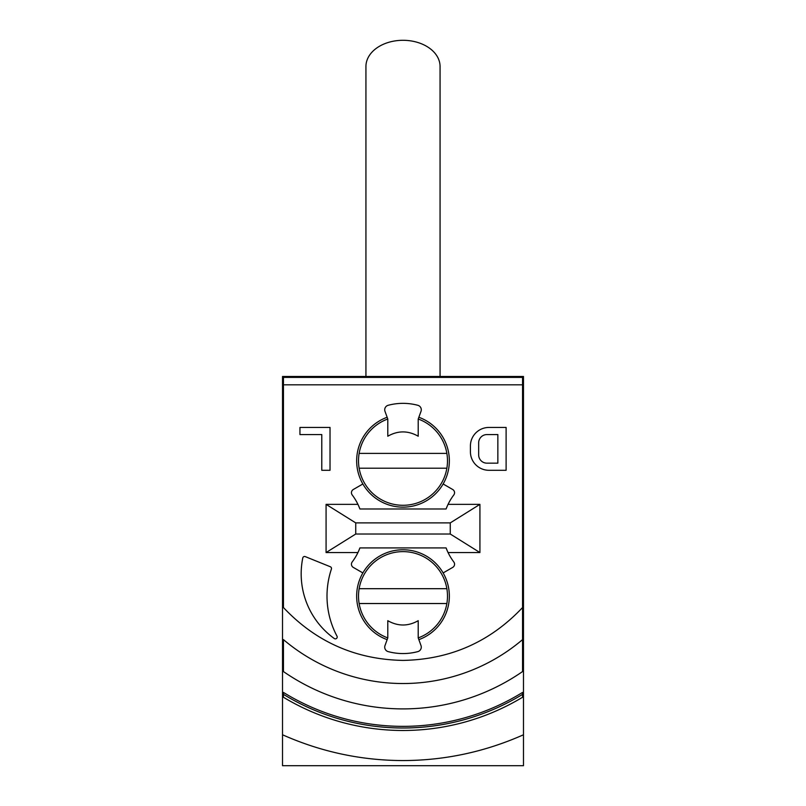 <?xml version="1.0" encoding="UTF-8"?>
<svg xmlns="http://www.w3.org/2000/svg" width="806" height="806" viewBox="0 0 806 806"><rect width="100%" height="100%" fill="white"/><g stroke="black" fill="none" stroke-linecap="round" stroke-linejoin="round"><path stroke-width="1.21" d="M403 765.7L282.523 765.7L282.523 734.77C321.01 751.867 361.169 760.461 403 760.562C444.831 760.461 484.99 751.867 523.477 734.77L523.477 765.7L403 765.7M302.774 557.974A1.854 1.854 0 0 1 305.283 556.624L330.349 566.759A1.854 1.854 0 0 1 331.407 569.056A85.255 85.255 0 0 0 336.999 636.156A1.854 1.854 0 0 1 334.278 638.523A79.703 79.703 0 0 1 302.774 557.974M418.213 419.009L421.004 411.362A4.635 4.635 0 0 0 417.84 405.297A57.458 57.458 0 0 0 388.16 405.297A4.635 4.635 0 0 0 384.996 411.362L387.787 419.009L387.787 436.227C397.902 430.475 408.048 430.475 418.213 436.227L418.213 419.009A44.481 44.481 0 0 1 403 505.291A44.481 44.481 0 0 1 387.787 419.009M418.848 417.266A46.335 46.335 0 0 1 403 507.145A46.335 46.335 0 0 1 387.152 417.266M387.152 639.652A46.335 46.335 0 0 1 403 549.773A46.335 46.335 0 0 1 418.848 639.652M387.787 637.909A44.481 44.481 0 0 1 403 551.626A44.481 44.481 0 0 1 418.213 637.909L421.004 645.556A4.635 4.635 0 0 1 417.84 651.611A57.458 57.458 0 0 1 388.16 651.611A4.635 4.635 0 0 1 384.996 645.556L387.787 637.909L387.787 620.691C397.952 626.433 408.098 626.433 418.213 620.691L418.213 637.909M440.066 376.473L440.066 66.515A37.066 26.215 180 0 0 403 40.3A37.066 26.215 180 0 0 365.934 66.515L365.934 376.473M282.523 734.77L282.523 376.473L523.477 376.473L523.477 734.77M522.55 607.543L522.55 671.569A210.094 210.094 0 0 1 283.45 671.569L283.45 639.621A184.715 184.715 0 0 0 522.55 639.621L522.55 377.399L283.45 377.399L283.45 607.543C315.892 641.908 355.738 659.53 403 660.406C450.252 659.53 490.098 641.908 522.55 607.543M522.55 694.359L522.55 697.261A231.685 231.685 0 0 1 283.45 697.261L283.45 692.425A227.554 227.554 0 0 0 522.55 692.425L522.55 694.359A229.206 229.206 0 0 1 283.45 694.359M479.923 504.365L479.923 552.553L450.262 534.025L450.262 522.893L479.923 504.365L448.065 504.365M448.065 552.553L479.923 552.553M326.077 552.553L326.077 504.365L355.738 522.893L355.738 534.025L326.077 552.553L357.935 552.553M357.935 504.365L326.077 504.365M362.871 483.973L353.3 489.504A3.708 3.708 0 0 0 352.192 494.944A55.604 55.604 0 0 1 359.909 508.989L358.771 506.178M358.771 550.73L359.909 547.919A55.604 55.604 0 0 1 352.192 561.973A3.708 3.708 0 0 0 353.3 567.414L362.871 572.935M443.129 572.935L452.7 567.414A3.708 3.708 0 0 0 453.808 561.973A55.604 55.604 0 0 1 446.091 547.919L447.229 550.73M447.229 506.178L446.091 508.989A55.604 55.604 0 0 1 453.808 494.944A3.708 3.708 0 0 0 452.7 489.504L443.129 483.973M299.943 427.442L299.943 434.575L321.785 434.575L321.785 470.291L330.027 470.291L330.027 427.442L299.943 427.442M470.412 445.98L470.412 451.763A18.538 18.538 0 0 0 488.95 470.291L506.108 470.291L506.108 427.442L488.95 427.442A18.538 18.538 0 0 0 470.412 445.98M446.091 508.989L359.909 508.989M355.738 522.893L450.262 522.893M359.909 547.919L446.091 547.919M450.262 534.025L355.738 534.025M497.856 463.158L486.905 463.158A8.251 8.251 0 0 1 478.663 454.906L478.663 442.826A8.251 8.251 0 0 1 486.905 434.575L497.856 434.575L497.856 463.158M446.856 603.523L359.144 603.523M359.899 453.395L446.101 453.395M446.856 468.215L359.144 468.215L446.856 468.215M359.899 588.692L446.101 588.692M522.55 384.815L283.45 384.815"/></g></svg>
